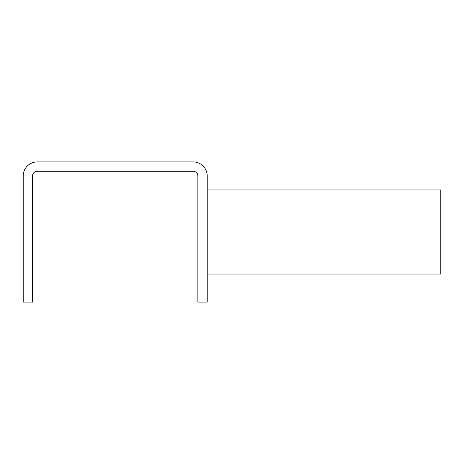 <?xml version="1.0" encoding="UTF-8"?>
<svg xmlns="http://www.w3.org/2000/svg" width="464" height="464" viewBox="0 0 464 464"><rect width="100%" height="100%" fill="white"/><g stroke="black" fill="none" stroke-linecap="round" stroke-linejoin="round"><path stroke-width="0.7" d="M23.2 175.937L23.2 302.076L32.544 302.076L32.544 175.937A4.669 4.669 0 0 1 37.213 171.268L193.204 171.268A4.669 4.669 0 0 1 197.873 175.937L197.873 302.076L207.217 302.076L207.217 175.937A14.013 14.013 0 0 0 193.204 161.924L37.213 161.924A14.013 14.013 0 0 0 23.2 175.937M207.217 189.956L440.8 189.956L440.8 274.044L207.217 274.044"/></g></svg>
